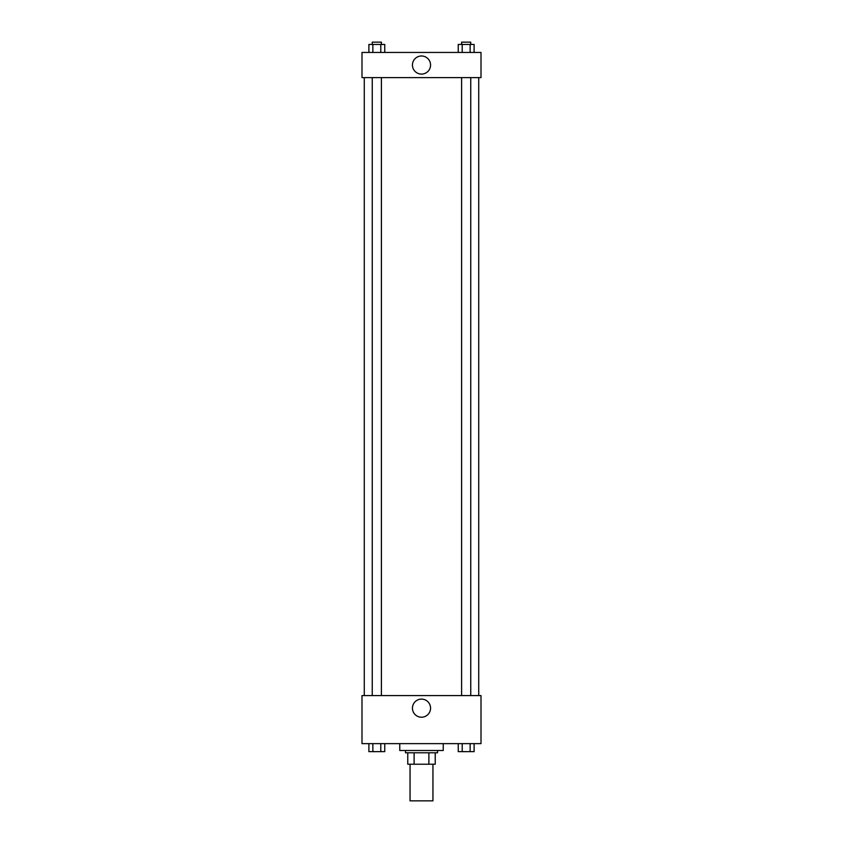 <?xml version="1.0" encoding="UTF-8"?>
<svg xmlns="http://www.w3.org/2000/svg" width="843" height="843" viewBox="0 0 843 843"><rect width="100%" height="100%" fill="white"/><g stroke="black" fill="none" stroke-linecap="round" stroke-linejoin="round"><path stroke-width="1.26" d="M410.056 764.232L410.056 800.85L432.944 800.85L432.944 764.232M428.887 752.788L428.887 764.232L407.77 764.232L407.77 752.788M428.887 764.232L435.23 764.232L435.23 752.788L435.23 764.232M437.517 750.502L437.517 752.788L405.483 752.788L405.483 750.502M414.113 752.788L414.113 764.232M399.761 743.631L399.761 750.502L443.239 750.502L443.239 743.631M481.005 743.631L361.995 743.631L361.995 695.57L481.005 695.57L481.005 743.631M421.5 717.214A9.052 9.052 0 0 1 413.66 703.631A9.052 9.052 0 0 1 429.34 703.631A9.052 9.052 0 0 1 421.5 717.214M478.719 77.63L478.719 695.57M461.595 695.57L461.595 77.63M381.405 77.63L381.405 695.57M481.005 77.63L361.995 77.63L361.995 52.445L481.005 52.445L481.005 77.63M430.552 65.037A9.052 9.052 0 0 1 416.969 72.877A9.052 9.052 0 0 1 416.969 57.198A9.052 9.052 0 0 1 430.552 65.037M474.103 52.445L474.103 44.437L458.244 44.437L458.244 52.445M470.141 44.437L470.141 52.445M462.206 44.437L462.206 52.445M461.595 44.437L461.595 42.15L470.752 42.15L470.752 44.437M384.756 52.445L384.756 44.437L368.897 44.437L368.897 52.445M380.794 44.437L380.794 52.445M372.859 44.437L372.859 52.445M372.248 44.437L372.248 42.15L381.405 42.15L381.405 44.437M474.103 743.631L474.103 751.64L458.244 751.64L458.244 743.631M470.141 743.631L470.141 751.64M462.206 743.631L462.206 751.64M470.752 751.64L461.595 751.661M384.756 743.631L384.756 751.64L368.897 751.64L368.897 743.631M380.794 743.631L380.794 751.64M372.859 743.631L372.859 751.64M381.405 751.64L372.248 751.661M364.281 77.63L364.281 695.57M470.752 695.57L470.752 77.63M372.248 77.63L372.248 695.57"/></g></svg>
